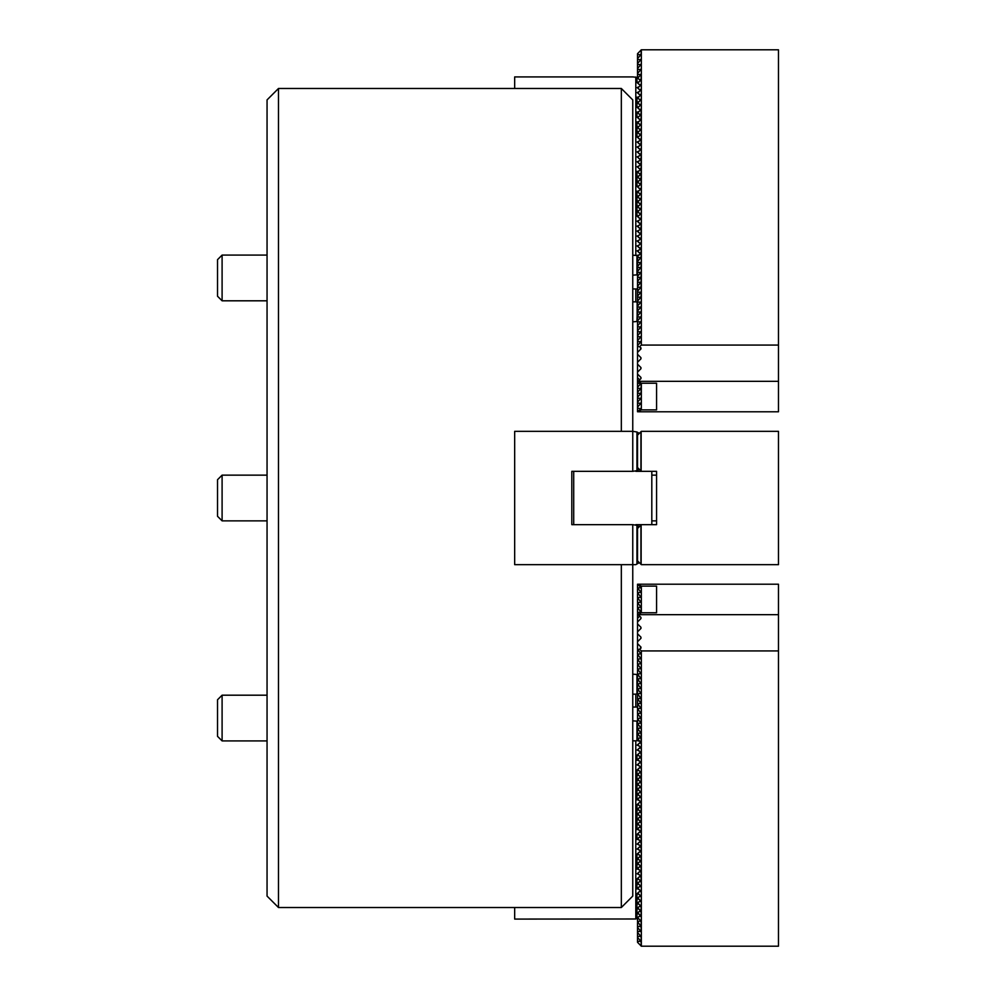 <?xml version="1.0" encoding="UTF-8"?>
<svg xmlns="http://www.w3.org/2000/svg" width="996" height="996" viewBox="0 0 996 996"><rect width="100%" height="100%" fill="white"/><g stroke="black" fill="none" stroke-linecap="round" stroke-linejoin="round"><path stroke-width="1.49" d="M278.482 907.518L267.053 896.089L267.053 99.911L278.482 88.482L278.482 907.518L621.33 907.518L621.33 564.67M621.33 431.33L621.33 88.482L632.759 99.911L632.759 431.33L514.671 431.33L514.671 564.67L635.809 564.67L636.954 564.01L636.954 525.328L632.759 524.668L632.759 896.089L621.33 907.518M278.482 88.482L621.33 88.482M632.759 524.668L571.804 524.668L571.804 471.332L632.759 471.332L632.759 431.33L636.954 431.99L636.954 470.672L639.308 469.315M632.759 471.332L636.954 470.672M639.308 526.685L636.954 525.328M639.308 433.36L636.954 431.99M636.954 564.01L639.308 562.64M635.809 471.332L641.337 471.332L637.527 467.522L637.527 435.14L641.337 431.33L778.474 431.33L778.474 564.67L641.337 564.67L637.527 560.86L637.527 528.478L641.337 524.668L635.809 524.668M573.708 524.668L573.708 471.332M651.807 471.332L651.807 524.668M640.951 564.284L640.951 525.054M641.337 524.668L656.576 524.668L656.576 471.332L641.337 471.332M640.951 470.946L640.951 431.716M641.138 431.529L641.138 471.145M641.138 524.855L641.138 564.471M222.096 520.858L217.526 516.289L217.526 479.711L222.096 475.142L222.096 520.858L267.053 520.858M222.096 300.804L217.526 296.235L217.526 259.657L222.096 255.088L222.096 300.804L267.053 300.804M222.096 740.912L217.526 736.343L217.526 699.765L222.096 695.196L222.096 740.912L267.053 740.912M632.759 707.048L637.527 707.048M632.759 288.952L637.527 288.952M641.337 586.121L656.576 586.121L656.576 612.777L641.337 612.777L641.337 586.121L638.224 584.565L640.951 587.864L637.527 587.864L637.527 584.216L778.474 584.216L778.474 946.2L641.337 946.2L641.337 650.923L639.781 649.367L637.527 649.367L640.951 653.75L637.527 654.322L640.951 658.692L637.527 659.265L640.951 663.647L637.527 664.22L640.951 668.59L637.527 669.163L640.951 673.545L637.527 674.118L640.951 678.488L637.527 679.06L640.951 683.443L637.527 684.015L640.951 688.385L637.527 688.958L640.951 693.341L637.527 693.913L640.951 698.283L637.527 698.856L640.951 703.238L637.527 703.811L640.951 708.181L637.527 708.754L640.951 713.136L637.527 713.709L640.951 718.079L637.527 718.651L640.951 723.034L637.527 723.606L640.951 727.976L637.527 728.549L640.951 732.932L637.527 733.504L640.951 737.874L637.527 738.447L640.951 742.829L639.308 743.402M637.527 587.864L640.951 592.234L637.527 592.807L637.527 588.81M637.527 649.367L637.527 618.329L639.693 616.163M637.527 592.807L640.951 597.189L637.527 597.749L637.527 593.765M637.527 597.749L640.951 602.132L637.527 602.705L640.951 607.087L637.527 607.647L640.951 612.03L637.527 612.602L638.274 614.308M637.527 602.705L637.527 598.708M637.527 607.647L637.527 603.651M637.527 654.322L637.527 650.326M637.527 612.602L637.527 608.606M637.527 659.265L637.527 655.268M638.312 617.545L637.527 618.329M637.527 617.545L637.527 613.548M637.527 664.22L637.527 660.223M637.527 669.163L637.527 665.166M637.527 674.118L637.527 670.121M637.527 679.06L637.527 675.064M637.527 684.015L637.527 680.019M637.527 688.958L637.527 684.962M637.527 693.913L637.527 689.917M637.527 698.856L637.527 694.859M637.527 703.811L637.527 699.815M637.527 708.754L637.527 704.757M637.527 713.709L637.527 709.712M637.527 718.651L637.527 714.655M637.527 723.606L637.527 719.61M637.527 728.549L637.527 724.553M637.527 733.504L637.527 729.508M637.527 738.447L637.527 734.45M637.776 917.814L640.951 920.976L637.527 921.549L640.951 926.504L637.527 926.504L637.527 927.45L640.951 931.447L637.527 931.447L637.527 932.405L640.951 936.402L637.527 936.402L637.527 937.348L640.951 941.345L637.527 941.345L637.527 942.303L641.337 946.2M637.527 921.549L637.527 918.013M637.527 926.504L637.527 922.508M637.527 931.447L637.527 927.45M637.527 936.402L637.527 932.405M656.576 586.121L656.576 612.777M641.337 612.777L638.224 614.681L778.474 614.681M637.527 941.345L637.527 937.348M637.776 744.61L640.951 747.772L639.308 748.345M637.776 749.552L640.951 752.727L639.308 753.3M637.776 754.507L640.951 757.67L639.308 758.242M637.776 759.45L640.951 762.625L639.308 763.185M637.776 764.405L640.951 767.567L639.308 768.14M637.776 769.348L640.951 772.523L639.308 773.083M637.776 774.303L640.951 777.465L639.308 778.038M637.776 779.245L640.951 782.42L639.308 782.981M637.776 784.188L640.951 787.363L639.308 787.936M637.776 789.143L640.951 792.318L639.308 792.878M637.776 794.086L640.951 797.261L639.308 797.833M637.776 799.041L640.951 802.203L639.308 802.776M637.776 803.984L640.951 807.158L639.308 807.731M637.776 808.939L640.951 812.101L639.308 812.674M637.776 813.881L640.951 817.056L639.308 817.629M637.776 818.837L640.951 821.999L639.308 822.572M637.776 823.779L640.951 826.954L639.308 827.527M637.776 828.734L640.951 831.897L639.308 832.469M637.776 833.677L640.951 836.852L639.308 837.424M637.776 838.632L640.951 841.794L639.308 842.367M637.776 843.575L640.951 846.749L639.308 847.322M637.776 848.53L640.951 851.692L639.308 852.265M637.776 853.472L640.951 856.647L639.308 857.22M637.776 858.428L640.951 861.59L639.308 862.163M637.776 863.37L640.951 866.545L639.308 867.118M637.776 868.325L640.951 871.488L639.308 872.06M637.776 873.268L640.951 876.443L639.308 877.015M637.776 878.223L640.951 881.385L639.308 881.958M637.776 883.166L640.951 886.34L639.308 886.913M637.776 888.121L640.951 891.283L639.308 891.856M637.776 893.063L640.951 896.238L639.308 896.811M637.776 898.019L640.951 901.181L639.308 901.754M637.776 902.961L640.951 906.136L639.308 906.709M637.776 907.916L640.951 911.079L639.308 911.651M637.776 912.859L640.951 916.034L639.308 916.606M641.337 650.923L778.474 650.923M641.138 946.1L641.138 936.203M641.138 931.26L641.138 921.362M639.781 649.367L640.951 647.064L637.527 643.64M640.951 648.209L640.951 647.064L640.951 648.209M637.527 641.735L640.951 638.324L640.951 637.179L637.527 633.755M640.951 638.324L640.951 637.179L640.951 638.324M637.527 631.85L640.951 628.439L640.951 627.293L637.527 623.87M640.951 628.439L640.951 627.293L640.951 628.439M637.527 621.977L640.951 618.553L640.951 617.408L638.224 614.681M640.951 618.553L640.951 617.408L640.951 618.553M637.527 408.136L640.951 408.709L637.527 411.784L637.527 256.595L640.951 253.171L639.308 252.598M637.527 77.987L637.527 53.697L641.337 49.8L641.337 345.077L778.474 345.077L778.474 49.8L641.337 49.8M637.527 346.633L639.781 346.633L641.337 345.077M637.527 54.656L640.951 54.656L637.527 58.652M637.527 59.598L640.951 59.598L637.527 63.595M637.527 64.553L640.951 64.553L637.527 68.55M637.527 69.496L640.951 69.496L637.527 73.492M637.527 74.451L640.951 74.451L637.776 78.186M639.308 79.394L640.951 79.966L637.776 83.141M639.308 84.349L640.951 84.921L637.776 88.084M639.308 89.291L640.951 89.864L637.776 93.039M639.308 94.247L640.951 94.819L637.776 97.982M639.308 99.189L640.951 99.762L637.776 102.937M639.308 104.144L640.951 104.717L637.776 107.879M639.308 109.087L640.951 109.66L637.776 112.834M639.308 114.042L640.951 114.615L637.776 117.777M639.308 118.985L640.951 119.557L637.776 122.732M639.308 123.94L640.951 124.512L637.776 127.675M639.308 128.882L640.951 129.455L637.776 132.63M639.308 133.838L640.951 134.41L637.776 137.573M639.308 138.78L640.951 139.353L637.776 142.528M639.308 143.735L640.951 144.308L637.776 147.47M639.308 148.678L640.951 149.251L637.776 152.425M639.308 153.633L640.951 154.206L637.776 157.368M639.308 158.576L640.951 159.148L637.776 162.323M639.308 163.531L640.951 164.103L637.776 167.266M639.308 168.473L640.951 169.046L637.776 172.221M639.308 173.429L640.951 174.001L637.776 177.164M639.308 178.371L640.951 178.944L637.776 182.119M639.308 183.326L640.951 183.899L637.776 187.061M639.308 188.269L640.951 188.842L637.776 192.016M639.308 193.224L640.951 193.797L637.776 196.959M639.308 198.167L640.951 198.739L637.776 201.914M639.308 203.122L640.951 203.682L637.776 206.857M639.308 208.064L640.951 208.637L637.776 211.812M639.308 213.02L640.951 213.58L637.776 216.755M639.308 217.962L640.951 218.535L637.776 221.697M639.308 222.917L640.951 223.478L637.776 226.652M639.308 227.86L640.951 228.433L637.776 231.595M639.308 232.815L640.951 233.375L637.776 236.55M639.308 237.758L640.951 238.33L637.776 241.493M639.308 242.7L640.951 243.273L637.776 246.448M639.308 247.655L640.951 248.228L637.776 251.39M637.527 257.553L640.951 257.553L637.527 261.55M637.527 262.496L640.951 262.496L637.527 266.492M637.527 267.451L640.951 267.451L637.527 271.447M637.527 272.394L640.951 272.394L637.527 276.39M637.527 277.349L640.951 277.349L637.527 281.345M637.527 282.291L640.951 282.291L637.527 286.288M637.527 287.246L640.951 287.246L637.527 291.243M637.527 292.189L640.951 292.189L637.527 296.186M637.527 297.144L640.951 297.144L637.527 301.141M637.527 302.087L640.951 302.087L637.527 306.083M637.527 307.042L640.951 307.042L637.527 311.038M637.527 311.985L640.951 311.985L637.527 315.981M637.527 316.94L640.951 316.94L637.527 320.936M637.527 321.882L640.951 321.882L637.527 325.879M637.527 326.837L640.951 326.837L637.527 330.834M637.527 331.78L640.951 331.78L637.527 335.776M637.527 336.735L640.951 336.735L637.527 340.732M637.527 341.678L640.951 341.678L637.527 345.674M638.224 411.784L778.474 411.784L778.474 381.319L638.224 381.319L641.337 383.223L656.576 383.223L656.576 409.879L656.576 383.223M639.693 379.837L637.527 377.671M656.576 409.879L641.337 409.879L641.337 383.223M641.337 409.879L638.224 411.435M637.527 378.455L638.312 378.455M638.274 381.692L637.527 382.452M637.527 383.398L640.951 383.398L637.527 387.394M637.527 388.353L640.951 388.353L637.527 392.349M637.527 393.296L640.951 393.296L637.527 397.292M637.527 398.251L640.951 398.251L637.527 402.235M637.527 403.193L640.951 403.193L637.527 407.19M778.474 381.319L778.474 345.077M641.138 54.842L641.138 49.9M637.527 352.36L640.951 348.936L639.781 346.633M640.951 348.936L640.951 347.791L640.951 348.936M637.527 362.245L640.951 358.821L640.951 357.676L637.527 354.265M640.951 358.821L640.951 357.676L640.951 358.821M637.527 372.13L640.951 368.707L640.951 367.561L637.527 364.15M640.951 368.707L640.951 367.561L640.951 368.707M638.224 381.319L640.951 378.592L640.951 377.447L637.527 374.023M640.951 378.592L640.951 377.447L640.951 378.592M640.378 742.257L637.141 745.108L639.308 746.141M640.378 747.212L637.141 750.05L639.308 751.084M640.378 752.154L637.141 755.005L639.308 756.039M640.378 757.109L637.141 759.948L639.308 760.981M640.378 762.052L637.141 764.903L639.308 765.936M640.378 766.995L637.141 769.846L639.308 770.879M640.378 771.95L637.141 774.801L639.308 775.834M640.378 776.892L637.141 779.744L639.308 780.777M640.378 781.848L637.141 784.699L639.308 785.732M640.378 786.79L637.141 789.641L639.308 790.675M640.378 791.745L637.141 794.596L639.308 795.63M640.378 796.688L637.141 799.539L639.308 800.572M640.378 801.643L637.141 804.494L639.308 805.515M640.378 806.586L637.141 809.437L639.308 810.47M640.378 811.541L637.141 814.392L639.308 815.413M640.378 816.483L637.141 819.335L639.308 820.368M640.378 821.439L637.141 824.29L639.308 825.311M640.378 826.381L637.141 829.232L639.308 830.266M640.378 831.336L637.141 834.187L639.308 835.208M640.378 836.279L637.141 839.13L639.308 840.163M640.378 841.234L637.141 844.085L639.308 845.106M640.378 846.177L637.141 849.028L639.308 850.061M640.378 851.132L637.141 853.983L639.308 855.004M640.378 856.074L637.141 858.926L639.308 859.959M640.378 861.03L637.141 863.881L639.308 864.902M640.378 865.972L637.141 868.823L639.308 869.857M640.378 870.927L637.141 873.778L639.308 874.799M640.378 875.87L637.141 878.721L639.308 879.754M640.378 880.825L637.141 883.676L639.308 884.697M640.378 885.768L637.141 888.619L639.308 889.652M640.378 890.723L637.141 893.574L639.308 894.595M640.378 895.665L637.141 898.517L639.308 899.55M640.378 900.621L637.141 903.459L639.308 904.493M640.378 905.563L637.141 908.414L639.308 909.448M640.378 910.518L637.141 913.357L639.308 914.39M635.809 707.048L635.809 694.162L632.759 694.162M635.809 694.162L636.954 693.826L636.954 674.491L632.759 674.168M640.378 915.461L635.809 918.984L635.809 740.825L632.759 740.825M514.671 907.518L514.671 919.084L635.809 918.984M635.809 740.825L636.954 740.501L636.954 721.154L632.759 720.83M636.954 893.91L636.954 918.648M636.954 740.501L639.308 741.186M637.527 721.801L636.954 721.154M637.527 675.139L636.954 674.491M637.527 698.134L637.527 699.092M637.527 703.089L637.527 704.035M639.308 249.859L637.141 250.892L640.378 253.743M639.308 244.916L637.141 245.95L640.378 248.788M639.308 239.961L637.141 240.995L640.378 243.846M639.308 235.019L637.141 236.052L640.378 238.891M639.308 230.064L637.141 231.097L640.378 233.948M639.308 225.121L637.141 226.154L640.378 229.005M639.308 220.166L637.141 221.199L640.378 224.05M639.308 215.223L637.141 216.257L640.378 219.108M639.308 210.268L637.141 211.301L640.378 214.152M639.308 205.325L637.141 206.359L640.378 209.21M639.308 200.37L637.141 201.404L640.378 204.255M639.308 195.428L637.141 196.461L640.378 199.312M639.308 190.485L637.141 191.506L640.378 194.357M639.308 185.53L637.141 186.563L640.378 189.414M639.308 180.587L637.141 181.608L640.378 184.459M639.308 175.632L637.141 176.666L640.378 179.517M639.308 170.69L637.141 171.71L640.378 174.561M639.308 165.734L637.141 166.768L640.378 169.619M639.308 160.792L637.141 161.813L640.378 164.664M639.308 155.837L637.141 156.87L640.378 159.721M639.308 150.894L637.141 151.915L640.378 154.766M639.308 145.939L637.141 146.972L640.378 149.823M639.308 140.996L637.141 142.017L640.378 144.868M639.308 136.041L637.141 137.075L640.378 139.926M639.308 131.099L637.141 132.119L640.378 134.97M639.308 126.143L637.141 127.177L640.378 130.028M639.308 121.201L637.141 122.222L640.378 125.073M639.308 116.246L637.141 117.279L640.378 120.13M639.308 111.303L637.141 112.324L640.378 115.175M639.308 106.348L637.141 107.381L640.378 110.232M639.308 101.405L637.141 102.426L640.378 105.277M639.308 96.45L637.141 97.484L640.378 100.335M639.308 91.508L637.141 92.541L640.378 95.379M639.308 86.552L637.141 87.586L640.378 90.437M639.308 81.61L637.141 82.643L640.378 85.482M514.671 88.482L514.671 76.916L632.759 76.916L636.954 77.352L640.378 80.539M639.308 254.814L636.954 255.499L636.954 274.846L632.759 275.17M636.954 255.499L632.759 255.175M636.954 77.352L636.954 82.294M635.809 255.175L635.809 77.016M637.527 301.863L636.954 321.509L632.759 321.833M636.954 302.174L635.809 301.838L635.809 288.952M632.759 301.838L635.809 301.838M636.954 321.509L637.527 320.861M636.954 274.846L637.527 274.199M637.527 296.908L637.527 297.866M637.527 291.965L637.527 292.911M637.141 525.44L637.141 563.898M637.141 432.102L637.141 470.56M637.141 740.725L637.141 721.502M637.141 694.063L637.141 674.827M637.141 321.173L637.141 301.937M637.141 274.498L637.141 255.275M651.807 520.858L656.576 520.858M651.807 475.142L656.576 475.142M222.096 475.142L267.053 475.142M222.096 255.088L267.053 255.088M222.096 695.196L267.053 695.196M641.138 906.509L641.138 916.407M641.138 881.771L641.138 866.918M641.138 861.976L641.138 857.021M641.138 852.078L641.138 837.225M641.138 832.283L641.138 827.34M641.138 822.385L641.138 817.442M641.138 812.487L641.138 802.589M641.138 782.794L641.138 772.896M641.138 758.056L641.138 753.101M641.138 743.203L641.138 733.305M641.138 723.407L641.138 718.465M641.138 703.612L641.138 698.669M641.138 612.876L641.138 607.46M641.138 79.593L641.138 74.638M641.138 119.184L641.138 109.286M641.138 143.922L641.138 138.979M641.138 183.513L641.138 153.82M641.138 233.002L641.138 223.104M641.138 267.65L641.138 262.695M641.138 257.74L641.138 247.842M641.138 287.433L641.138 272.593M641.138 297.331L641.138 292.388M641.138 393.482L641.138 383.124M636.954 888.955L636.954 879.057M636.954 869.159L636.954 854.319M636.954 839.479L636.954 834.524M636.954 829.581L636.954 805.291M636.954 809.785L636.954 804.83M636.954 799.888L636.954 770.643M636.954 760.297L636.954 755.342M636.954 107.045L636.954 97.147M636.954 116.943L636.954 111.988M636.954 136.738L636.954 121.886M636.954 186.215L636.954 171.374M636.954 200.607L636.954 191.17M636.954 215.908L636.954 201.068"/></g></svg>

